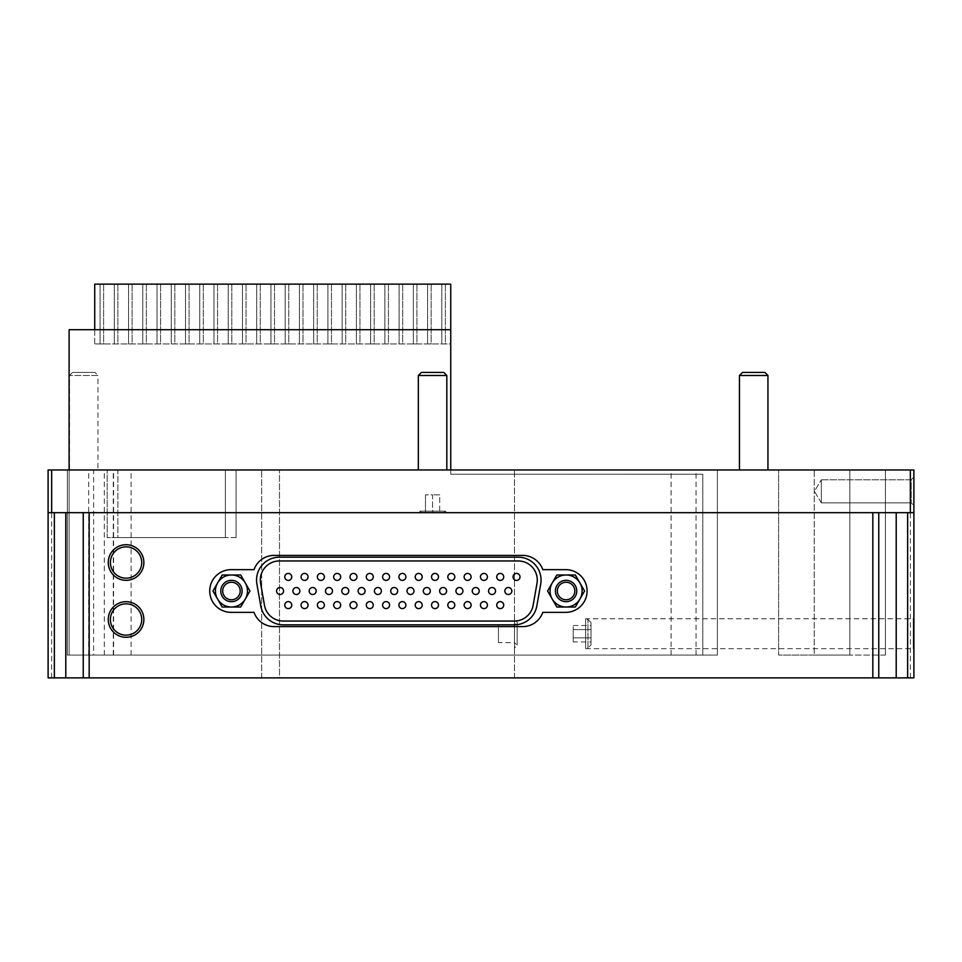 <?xml version="1.0" encoding="UTF-8"?>
<svg xmlns="http://www.w3.org/2000/svg" width="962" height="962" viewBox="0 0 962 962"><rect width="100%" height="100%" fill="white"/><g stroke="black" fill="none" stroke-linecap="round" stroke-linejoin="round"><path stroke-width="0.72" stroke-dasharray="4.81 3.61" d="M94.733 343.939L94.733 329.701L69.108 329.701L69.108 655.086L702.789 655.086L702.789 474.242L450.745 474.23L450.745 343.939L94.733 343.939L94.733 284.127L450.745 284.127L450.745 343.939L94.733 343.939M450.745 329.701L94.733 329.701M69.108 469.961L69.108 655.086L702.789 655.086L702.789 474.242L450.745 474.23L450.745 469.961M93.639 655.086L717.387 655.086L67.328 655.086L93.639 655.086L93.639 469.961L67.328 469.961L67.328 655.086L67.328 469.961L717.387 469.961L93.639 469.961M446.825 469.961L418.338 469.961L446.825 469.961M97.944 469.961L69.456 469.961L97.944 469.961L97.944 375.481L69.456 375.481L97.944 375.481L94.877 372.414L72.523 372.414L69.456 375.481L69.456 469.961M767.941 469.961L739.453 469.961L767.941 469.961M913.888 512.686L48.112 512.686L48.1 469.961L913.9 469.961M814.225 469.961L885.425 469.961L814.225 469.961L814.225 655.086L778.619 655.086L778.619 469.961L778.619 655.086L849.819 655.086L814.225 655.086L814.225 469.961M117.881 469.961L236.075 469.961L117.881 469.961L117.881 537.602L107.191 537.602L107.191 469.961L107.191 537.602L225.385 537.602L117.881 537.602L117.881 469.961M236.075 537.602L236.075 469.961L236.075 537.602L225.385 537.602L236.075 537.602M717.387 655.086L717.387 469.961L717.387 655.086M885.425 655.086L885.425 469.961L885.425 655.086L849.819 655.086L885.425 655.086M48.112 677.873L279.497 677.873L279.497 469.961L279.497 677.873L261.7 677.873L913.888 677.873M418.338 512.686L446.825 512.686L418.338 512.686L419.877 511.159L445.298 511.159L419.877 511.159L421.404 512.686L443.771 512.686L445.298 511.159L446.825 512.686M913.9 505.567L913.9 477.08L913.9 505.567L913.9 477.08L911.206 479.785L911.206 502.861L913.9 505.567L911.206 502.861L911.206 479.785L913.9 477.08M514.466 677.873L514.466 469.961L514.466 677.873M514.466 619.48L514.466 647.967L514.466 619.48L517.135 622.149L517.135 645.298L517.135 622.149L514.466 624.831L514.466 642.628L517.135 645.298L514.466 647.967M261.7 677.873L261.7 469.961L261.7 677.873M514.466 642.628L514.466 624.831L498.448 624.831L498.448 642.628L514.466 642.628M498.448 642.628L498.448 624.831M585.666 618.77L585.666 648.677L585.666 618.77L913.623 618.77M585.666 648.677L913.623 648.677M585.666 647.967L585.666 619.48L585.666 647.967L587.95 647.967L587.95 619.48L587.95 647.967L591.005 644.913L591.005 622.546L587.95 619.48L585.666 619.48M591.005 622.546L591.005 644.913M573.208 641.943L573.208 629.617L573.208 637.842L591.005 637.842L591.005 625.504L591.005 641.943L591.005 637.842L573.208 637.842L573.208 641.943L591.005 641.943M573.208 629.617L591.005 629.617L573.208 629.617L573.208 625.504L573.208 629.617M573.208 625.504L591.005 625.504M274.158 555.399A21.356 21.356 0 0 0 254.028 569.648L231.084 569.648A21.356 21.356 0 0 0 209.728 591.005A21.356 21.356 0 0 0 231.084 612.361L254.028 612.361A21.356 21.356 0 0 0 274.158 626.611L522.655 626.611A21.356 21.356 0 0 0 542.796 612.361L565.728 612.361A21.356 21.356 0 0 0 587.085 591.005A21.356 21.356 0 0 0 565.728 569.648L542.796 569.648A21.356 21.356 0 0 0 522.655 555.399M522.655 555.411L274.158 555.411M217.568 582.996A16.017 16.017 0 0 0 231.445 607.022A16.017 16.017 0 0 0 245.31 582.996A16.017 16.017 0 0 0 217.568 582.996L212.939 591.005L222.198 607.022L240.692 607.022L249.94 591.005L240.692 574.987L222.198 574.987L217.568 582.996M552.212 582.996A16.017 16.017 0 0 0 566.089 607.022A16.017 16.017 0 0 0 579.954 582.996A16.017 16.017 0 0 0 552.212 582.996L547.582 591.005L556.83 607.022L575.336 607.022L584.583 591.005L575.336 574.987L556.83 574.987L552.212 582.996M279.401 557.19A22.86 22.86 0 0 0 256.89 584.006L260.762 605.94A22.86 22.86 0 0 0 283.261 624.831L514.333 624.831A22.86 22.86 0 0 0 536.844 605.94L540.704 584.006A22.86 22.86 0 0 0 518.193 557.19L279.401 557.19M260.606 583.357L264.478 605.278A19.084 19.084 0 0 0 283.261 621.055L514.333 621.055A19.084 19.084 0 0 0 533.128 605.278L536.988 583.357A19.084 19.084 0 0 0 518.193 560.954L279.401 560.954A19.084 19.084 0 0 0 260.606 583.357M280.074 594.492A3.487 3.487 0 0 0 283.562 591.005A3.487 3.487 0 0 0 280.074 587.517A3.487 3.487 0 0 0 276.587 591.005A3.487 3.487 0 0 0 280.074 594.492M288.263 580.399A3.487 3.487 0 0 0 291.751 576.911A3.487 3.487 0 0 0 288.263 573.424A3.487 3.487 0 0 0 284.776 576.911A3.487 3.487 0 0 0 288.263 580.399M288.263 608.597A3.487 3.487 0 0 0 291.751 605.098A3.487 3.487 0 0 0 288.263 601.611A3.487 3.487 0 0 0 284.776 605.098A3.487 3.487 0 0 0 288.263 608.597M296.38 594.492A3.487 3.487 0 0 0 299.867 591.005A3.487 3.487 0 0 0 296.38 587.517A3.487 3.487 0 0 0 292.893 591.005A3.487 3.487 0 0 0 296.38 594.492M304.569 580.399A3.487 3.487 0 0 0 308.056 576.911A3.487 3.487 0 0 0 304.569 573.424A3.487 3.487 0 0 0 301.07 576.911A3.487 3.487 0 0 0 304.569 580.399M304.569 608.597A3.487 3.487 0 0 0 308.056 605.098A3.487 3.487 0 0 0 304.569 601.611A3.487 3.487 0 0 0 301.07 605.098A3.487 3.487 0 0 0 304.569 608.597M312.686 594.492A3.487 3.487 0 0 0 316.173 591.005A3.487 3.487 0 0 0 312.686 587.517A3.487 3.487 0 0 0 309.187 591.005A3.487 3.487 0 0 0 312.686 594.492M320.875 580.399A3.487 3.487 0 0 0 324.362 576.911A3.487 3.487 0 0 0 320.875 573.424A3.487 3.487 0 0 0 317.376 576.911A3.487 3.487 0 0 0 320.875 580.399M320.875 608.597A3.487 3.487 0 0 0 324.362 605.098A3.487 3.487 0 0 0 320.875 601.611A3.487 3.487 0 0 0 317.376 605.098A3.487 3.487 0 0 0 320.875 608.597M328.992 594.492A3.487 3.487 0 0 0 332.479 591.005A3.487 3.487 0 0 0 328.992 587.517A3.487 3.487 0 0 0 325.493 591.005A3.487 3.487 0 0 0 328.992 594.492M337.169 580.399A3.487 3.487 0 0 0 340.668 576.911A3.487 3.487 0 0 0 337.169 573.424A3.487 3.487 0 0 0 333.682 576.911A3.487 3.487 0 0 0 337.169 580.399M337.169 608.597A3.487 3.487 0 0 0 340.668 605.098A3.487 3.487 0 0 0 337.169 601.611A3.487 3.487 0 0 0 333.682 605.098A3.487 3.487 0 0 0 337.169 608.597M345.286 594.492A3.487 3.487 0 0 0 348.785 591.005A3.487 3.487 0 0 0 345.286 587.517A3.487 3.487 0 0 0 341.799 591.005A3.487 3.487 0 0 0 345.286 594.492M353.475 580.399A3.487 3.487 0 0 0 356.974 576.911A3.487 3.487 0 0 0 353.475 573.424A3.487 3.487 0 0 0 349.988 576.911A3.487 3.487 0 0 0 353.475 580.399M353.475 608.597A3.487 3.487 0 0 0 356.974 605.098A3.487 3.487 0 0 0 353.475 601.611A3.487 3.487 0 0 0 349.988 605.098A3.487 3.487 0 0 0 353.475 608.597M361.592 594.492A3.487 3.487 0 0 0 365.091 591.005A3.487 3.487 0 0 0 361.592 587.517A3.487 3.487 0 0 0 358.104 591.005A3.487 3.487 0 0 0 361.592 594.492M369.781 580.399A3.487 3.487 0 0 0 373.268 576.911A3.487 3.487 0 0 0 369.781 573.424A3.487 3.487 0 0 0 366.294 576.911A3.487 3.487 0 0 0 369.781 580.399M369.781 608.597A3.487 3.487 0 0 0 373.268 605.098A3.487 3.487 0 0 0 369.781 601.611A3.487 3.487 0 0 0 366.294 605.098A3.487 3.487 0 0 0 369.781 608.597M377.898 594.492A3.487 3.487 0 0 0 381.385 591.005A3.487 3.487 0 0 0 377.898 587.517A3.487 3.487 0 0 0 374.41 591.005A3.487 3.487 0 0 0 377.898 594.492M386.087 580.399A3.487 3.487 0 0 0 389.574 576.911A3.487 3.487 0 0 0 386.087 573.424A3.487 3.487 0 0 0 382.599 576.911A3.487 3.487 0 0 0 386.087 580.399M386.087 608.597A3.487 3.487 0 0 0 389.574 605.098A3.487 3.487 0 0 0 386.087 601.611A3.487 3.487 0 0 0 382.599 605.098A3.487 3.487 0 0 0 386.087 608.597M394.204 594.492A3.487 3.487 0 0 0 397.691 591.005A3.487 3.487 0 0 0 394.204 587.517A3.487 3.487 0 0 0 390.716 591.005A3.487 3.487 0 0 0 394.204 594.492M402.393 580.399A3.487 3.487 0 0 0 405.88 576.911A3.487 3.487 0 0 0 402.393 573.424A3.487 3.487 0 0 0 398.905 576.911A3.487 3.487 0 0 0 402.393 580.399M402.393 608.597A3.487 3.487 0 0 0 405.88 605.098A3.487 3.487 0 0 0 402.393 601.611A3.487 3.487 0 0 0 398.905 605.098A3.487 3.487 0 0 0 402.393 608.597M410.509 594.492A3.487 3.487 0 0 0 413.997 591.005A3.487 3.487 0 0 0 410.509 587.517A3.487 3.487 0 0 0 407.022 591.005A3.487 3.487 0 0 0 410.509 594.492M418.698 580.399A3.487 3.487 0 0 0 422.186 576.911A3.487 3.487 0 0 0 418.698 573.424A3.487 3.487 0 0 0 415.211 576.911A3.487 3.487 0 0 0 418.698 580.399M418.698 608.597A3.487 3.487 0 0 0 422.186 605.098A3.487 3.487 0 0 0 418.698 601.611A3.487 3.487 0 0 0 415.211 605.098A3.487 3.487 0 0 0 418.698 608.597M426.815 594.492A3.487 3.487 0 0 0 430.303 591.005A3.487 3.487 0 0 0 426.815 587.517A3.487 3.487 0 0 0 423.328 591.005A3.487 3.487 0 0 0 426.815 594.492M435.004 580.399A3.487 3.487 0 0 0 438.492 576.911A3.487 3.487 0 0 0 435.004 573.424A3.487 3.487 0 0 0 431.517 576.911A3.487 3.487 0 0 0 435.004 580.399M435.004 608.597A3.487 3.487 0 0 0 438.492 605.098A3.487 3.487 0 0 0 435.004 601.611A3.487 3.487 0 0 0 431.517 605.098A3.487 3.487 0 0 0 435.004 608.597M443.121 594.492A3.487 3.487 0 0 0 446.608 591.005A3.487 3.487 0 0 0 443.121 587.517A3.487 3.487 0 0 0 439.634 591.005A3.487 3.487 0 0 0 443.121 594.492M451.31 580.399A3.487 3.487 0 0 0 454.798 576.911A3.487 3.487 0 0 0 451.31 573.424A3.487 3.487 0 0 0 447.823 576.911A3.487 3.487 0 0 0 451.31 580.399M451.31 608.597A3.487 3.487 0 0 0 454.798 605.098A3.487 3.487 0 0 0 451.31 601.611A3.487 3.487 0 0 0 447.823 605.098A3.487 3.487 0 0 0 451.31 608.597M459.427 594.492A3.487 3.487 0 0 0 462.914 591.005A3.487 3.487 0 0 0 459.427 587.517A3.487 3.487 0 0 0 455.94 591.005A3.487 3.487 0 0 0 459.427 594.492M467.616 580.399A3.487 3.487 0 0 0 471.103 576.911A3.487 3.487 0 0 0 467.616 573.424A3.487 3.487 0 0 0 464.129 576.911A3.487 3.487 0 0 0 467.616 580.399M467.616 608.597A3.487 3.487 0 0 0 471.103 605.098A3.487 3.487 0 0 0 467.616 601.611A3.487 3.487 0 0 0 464.129 605.098A3.487 3.487 0 0 0 467.616 608.597M475.733 594.492A3.487 3.487 0 0 0 479.22 591.005A3.487 3.487 0 0 0 475.733 587.517A3.487 3.487 0 0 0 472.246 591.005A3.487 3.487 0 0 0 475.733 594.492M483.922 580.399A3.487 3.487 0 0 0 487.409 576.911A3.487 3.487 0 0 0 483.922 573.424A3.487 3.487 0 0 0 480.435 576.911A3.487 3.487 0 0 0 483.922 580.399M483.922 608.597A3.487 3.487 0 0 0 487.409 605.098A3.487 3.487 0 0 0 483.922 601.611A3.487 3.487 0 0 0 480.435 605.098A3.487 3.487 0 0 0 483.922 608.597M492.039 594.492A3.487 3.487 0 0 0 495.526 591.005A3.487 3.487 0 0 0 492.039 587.517A3.487 3.487 0 0 0 488.552 591.005A3.487 3.487 0 0 0 492.039 594.492M500.228 580.399A3.487 3.487 0 0 0 503.715 576.911A3.487 3.487 0 0 0 500.228 573.424A3.487 3.487 0 0 0 496.741 576.911A3.487 3.487 0 0 0 500.228 580.399M500.228 608.597A3.487 3.487 0 0 0 503.715 605.098A3.487 3.487 0 0 0 500.228 601.611A3.487 3.487 0 0 0 496.741 605.098A3.487 3.487 0 0 0 500.228 608.597M508.345 594.492A3.487 3.487 0 0 0 511.832 591.005A3.487 3.487 0 0 0 508.345 587.517A3.487 3.487 0 0 0 504.858 591.005A3.487 3.487 0 0 0 508.345 594.492M516.534 580.399A3.487 3.487 0 0 0 520.021 576.911A3.487 3.487 0 0 0 516.534 573.424A3.487 3.487 0 0 0 513.035 576.911A3.487 3.487 0 0 0 516.534 580.399M566.089 582.25A8.754 8.754 0 0 0 557.335 591.005A8.754 8.754 0 0 0 566.089 599.759A8.754 8.754 0 0 0 574.843 591.005A8.754 8.754 0 0 0 566.089 582.25M566.089 580.327A10.678 10.678 0 0 0 555.399 591.005A10.678 10.678 0 0 0 566.089 601.683A10.678 10.678 0 0 0 576.767 591.005A10.678 10.678 0 0 0 566.089 580.327M231.445 582.25A8.754 8.754 0 0 0 222.691 591.005A8.754 8.754 0 0 0 231.445 599.759A8.754 8.754 0 0 0 240.199 591.005A8.754 8.754 0 0 0 231.445 582.25M231.445 580.327A10.678 10.678 0 0 0 220.767 591.005A10.678 10.678 0 0 0 231.445 601.683A10.678 10.678 0 0 0 242.123 591.005A10.678 10.678 0 0 0 231.445 580.327M821.344 502.861L821.344 479.785L911.206 479.785L911.206 502.861L911.206 479.785L821.344 479.785L821.344 502.861L911.206 502.861L821.344 502.861L821.344 479.785L821.344 502.861L814.405 491.329L821.344 479.785L814.405 491.329L821.344 502.861M443.771 512.686L421.404 512.686M432.587 512.686L425.469 512.686L439.706 512.686L432.587 512.686L432.587 494.889L425.469 494.889L432.587 494.889L432.587 512.686M425.469 494.889L425.469 512.686L425.469 494.889M439.706 494.889L432.587 494.889L439.706 494.889L439.706 512.686L439.706 494.889M767.941 375.481L739.453 375.481M764.886 372.414L742.52 372.414M72.523 372.414L94.877 372.414M446.825 375.481L418.338 375.481M443.771 372.414L421.404 372.414M103.631 284.127L100.072 284.127L103.631 284.127L100.072 284.127L103.631 284.127L103.631 343.939L100.072 343.939L103.631 343.939L100.072 343.939L103.631 343.939L103.631 284.127M117.881 284.127L114.322 284.127L117.881 284.127L114.322 284.127L117.881 284.127L117.881 343.939L114.322 343.939L117.881 343.939L114.322 343.939L117.881 343.939L117.881 284.127M132.119 284.127L128.559 284.127L132.119 284.127L128.559 284.127L132.119 284.127L132.119 343.939L128.559 343.939L132.119 343.939L128.559 343.939L132.119 343.939L132.119 284.127M146.356 284.127L142.797 284.127L146.356 284.127L142.797 284.127L146.356 284.127L146.356 343.939L142.797 343.939L146.356 343.939L142.797 343.939L146.356 343.939L146.356 284.127M160.594 284.127L157.034 284.127L160.594 284.127L157.034 284.127L160.594 284.127L160.594 343.939L157.034 343.939L160.594 343.939L157.034 343.939L160.594 343.939L160.594 284.127M174.831 284.127L171.272 284.127L174.831 284.127L171.272 284.127L174.831 284.127L174.831 343.939L171.272 343.939L174.831 343.939L171.272 343.939L174.831 343.939L174.831 284.127M189.081 284.127L185.522 284.127L189.081 284.127L185.522 284.127L189.081 284.127L189.081 343.939L185.522 343.939L189.081 343.939L185.522 343.939L189.081 343.939L189.081 284.127M203.319 284.127L199.759 284.127L203.319 284.127L199.759 284.127L203.319 284.127L203.319 343.939L199.759 343.939L203.319 343.939L199.759 343.939L203.319 343.939L203.319 284.127M217.556 284.127L213.997 284.127L217.556 284.127L213.997 284.127L217.556 284.127L217.556 343.939L213.997 343.939L217.556 343.939L213.997 343.939L217.556 343.939L217.556 284.127M231.794 284.127L228.234 284.127L231.794 284.127L228.234 284.127L231.794 284.127L231.794 343.939L228.234 343.939L231.794 343.939L228.234 343.939L231.794 343.939L231.794 284.127M246.044 284.127L242.472 284.127L246.044 284.127L242.472 284.127L246.044 284.127L246.044 343.939L242.472 343.939L246.044 343.939L242.472 343.939L246.044 343.939L246.044 284.127M260.281 284.127L256.722 284.127L260.281 284.127L256.722 284.127L260.281 284.127L260.281 343.939L256.722 343.939L260.281 343.939L256.722 343.939L260.281 343.939L260.281 284.127M274.519 284.127L270.959 284.127L274.519 284.127L270.959 284.127L274.519 284.127L274.519 343.939L270.959 343.939L274.519 343.939L270.959 343.939L274.519 343.939L274.519 284.127M288.756 284.127L285.197 284.127L288.756 284.127L285.197 284.127L288.756 284.127L288.756 343.939L285.197 343.939L288.756 343.939L285.197 343.939L288.756 343.939L288.756 284.127M302.994 284.127L299.435 284.127L302.994 284.127L299.435 284.127L302.994 284.127L302.994 343.939L299.435 343.939L302.994 343.939L299.435 343.939L302.994 343.939L302.994 284.127M317.244 284.127L313.684 284.127L317.244 284.127L313.684 284.127L317.244 284.127L317.244 343.939L313.684 343.939L317.244 343.939L313.684 343.939L317.244 343.939L317.244 284.127M331.481 284.127L327.922 284.127L331.481 284.127L327.922 284.127L331.481 284.127L331.481 343.939L327.922 343.939L331.481 343.939L327.922 343.939L331.481 343.939L331.481 284.127M345.719 284.127L342.159 284.127L345.719 284.127L342.159 284.127L345.719 284.127L345.719 343.939L342.159 343.939L345.719 343.939L342.159 343.939L345.719 343.939L345.719 284.127M359.956 284.127L356.397 284.127L359.956 284.127L356.397 284.127L359.956 284.127L359.956 343.939L356.397 343.939L359.956 343.939L356.397 343.939L359.956 343.939L359.956 284.127M374.194 284.127L370.635 284.127L374.194 284.127L370.635 284.127L374.194 284.127L374.194 343.939L370.635 343.939L374.194 343.939L370.635 343.939L374.194 343.939L374.194 284.127M388.444 284.127L384.884 284.127L388.444 284.127L384.884 284.127L388.444 284.127L388.444 343.939L384.884 343.939L388.444 343.939L384.884 343.939L388.444 343.939L388.444 284.127M402.681 284.127L399.122 284.127L402.681 284.127L399.122 284.127L402.681 284.127L402.681 343.939L399.122 343.939L402.681 343.939L399.122 343.939L402.681 343.939L402.681 284.127M416.919 284.127L413.359 284.127L416.919 284.127L413.359 284.127L416.919 284.127L416.919 343.939L413.359 343.939L416.919 343.939L413.359 343.939L416.919 343.939L416.919 284.127M431.156 284.127L427.597 284.127L431.156 284.127L427.597 284.127L431.156 284.127L431.156 343.939L427.597 343.939L431.156 343.939L427.597 343.939L431.156 343.939L431.156 284.127M445.394 284.127L441.835 284.127L445.394 284.127L441.835 284.127L445.394 284.127L445.394 343.939L441.835 343.939L445.394 343.939L441.835 343.939L445.394 343.939L445.394 284.127M441.835 343.939L441.835 284.127L441.835 343.939M427.597 343.939L427.597 284.127L427.597 343.939M413.359 343.939L413.359 284.127L413.359 343.939M399.122 343.939L399.122 284.127L399.122 343.939M384.884 343.939L384.884 284.127L384.884 343.939M370.635 343.939L370.635 284.127L370.635 343.939M356.397 343.939L356.397 284.127L356.397 343.939M342.159 343.939L342.159 284.127L342.159 343.939M327.922 343.939L327.922 284.127L327.922 343.939M313.684 343.939L313.684 284.127L313.684 343.939M299.435 343.939L299.435 284.127L299.435 343.939M285.197 343.939L285.197 284.127L285.197 343.939M270.959 343.939L270.959 284.127L270.959 343.939M256.722 343.939L256.722 284.127L256.722 343.939M242.472 343.939L242.472 284.127L242.472 343.939M228.234 343.939L228.234 284.127L228.234 343.939M213.997 343.939L213.997 284.127L213.997 343.939M199.759 343.939L199.759 284.127L199.759 343.939M185.522 343.939L185.522 284.127L185.522 343.939M171.272 343.939L171.272 284.127L171.272 343.939M157.034 343.939L157.034 284.127L157.034 343.939M142.797 343.939L142.797 284.127L142.797 343.939M128.559 343.939L128.559 284.127L128.559 343.939M114.322 343.939L114.322 284.127L114.322 343.939M100.072 343.939L100.072 284.127L100.072 343.939M88.684 655.086L88.684 469.961M225.385 537.602L225.385 469.961L225.385 537.602M113.6 655.086L113.6 469.961M671.103 655.086L671.103 469.961M696.031 655.086L696.031 469.961M131.097 655.086L131.097 469.961M113.3 655.086L113.3 469.961M104.317 655.086L104.317 469.961M849.819 655.086L849.819 469.961L849.819 655.086M51.659 677.873L51.659 469.961M910.341 677.873L910.341 469.961"/><path stroke-width="1.44" d="M450.745 469.961L450.745 329.701L69.108 329.701L69.108 469.961M450.745 329.701L450.745 284.127L94.733 284.127L94.733 329.701M48.1 512.686L913.9 512.686L913.9 469.961L48.1 469.961L48.112 677.873L54.365 677.873L54.365 512.686M913.9 505.567L913.888 677.873L872.835 677.873L872.835 512.686M54.365 677.873L872.835 677.873M913.9 477.08L913.9 469.961M913.623 648.677L913.623 618.77L913.623 648.677M896.211 677.873L896.211 512.686M108.261 619.48A17.797 17.797 0 0 0 126.07 637.289A17.797 17.797 0 0 0 143.867 619.48A17.797 17.797 0 0 0 126.07 601.683A17.797 17.797 0 0 0 108.261 619.48M108.261 562.529A17.797 17.797 0 0 0 126.07 580.327A17.797 17.797 0 0 0 143.867 562.529A17.797 17.797 0 0 0 126.07 544.72A17.797 17.797 0 0 0 108.261 562.529M274.158 555.399A21.356 21.356 0 0 0 254.028 569.648L231.084 569.648A21.356 21.356 0 0 0 209.728 591.005A21.356 21.356 0 0 0 231.084 612.361L254.028 612.361A21.356 21.356 0 0 0 274.158 626.611L522.655 626.611A21.356 21.356 0 0 0 542.796 612.361L565.728 612.361A21.356 21.356 0 0 0 587.085 591.005A21.356 21.356 0 0 0 565.728 569.648L542.796 569.648A21.356 21.356 0 0 0 522.655 555.399M522.655 555.411L274.158 555.411M65.789 677.873L65.789 512.686M256.89 584.006L260.762 605.94A22.86 22.86 0 0 0 283.261 624.831L514.333 624.831A22.86 22.86 0 0 0 536.844 605.94L540.704 584.006A22.86 22.86 0 0 0 518.193 557.19L279.401 557.19A22.86 22.86 0 0 0 256.89 584.006M279.401 560.954A19.084 19.084 0 0 0 260.606 583.357L264.478 605.278A19.084 19.084 0 0 0 283.261 621.055L514.333 621.055A19.084 19.084 0 0 0 533.128 605.278L536.988 583.357A19.084 19.084 0 0 0 518.193 560.954L279.401 560.954M516.534 573.424A3.487 3.487 0 0 0 513.035 576.911A3.487 3.487 0 0 0 516.534 580.399A3.487 3.487 0 0 0 520.021 576.911A3.487 3.487 0 0 0 516.534 573.424M508.345 587.517A3.487 3.487 0 0 0 504.858 591.005A3.487 3.487 0 0 0 508.345 594.492A3.487 3.487 0 0 0 511.832 591.005A3.487 3.487 0 0 0 508.345 587.517M500.228 601.611A3.487 3.487 0 0 0 496.741 605.098A3.487 3.487 0 0 0 500.228 608.597A3.487 3.487 0 0 0 503.715 605.098A3.487 3.487 0 0 0 500.228 601.611M500.228 573.424A3.487 3.487 0 0 0 496.741 576.911A3.487 3.487 0 0 0 500.228 580.399A3.487 3.487 0 0 0 503.715 576.911A3.487 3.487 0 0 0 500.228 573.424M492.039 587.517A3.487 3.487 0 0 0 488.552 591.005A3.487 3.487 0 0 0 492.039 594.492A3.487 3.487 0 0 0 495.526 591.005A3.487 3.487 0 0 0 492.039 587.517M483.922 601.611A3.487 3.487 0 0 0 480.435 605.098A3.487 3.487 0 0 0 483.922 608.597A3.487 3.487 0 0 0 487.409 605.098A3.487 3.487 0 0 0 483.922 601.611M483.922 573.424A3.487 3.487 0 0 0 480.435 576.911A3.487 3.487 0 0 0 483.922 580.399A3.487 3.487 0 0 0 487.409 576.911A3.487 3.487 0 0 0 483.922 573.424M475.733 587.517A3.487 3.487 0 0 0 472.246 591.005A3.487 3.487 0 0 0 475.733 594.492A3.487 3.487 0 0 0 479.22 591.005A3.487 3.487 0 0 0 475.733 587.517M467.616 601.611A3.487 3.487 0 0 0 464.129 605.098A3.487 3.487 0 0 0 467.616 608.597A3.487 3.487 0 0 0 471.103 605.098A3.487 3.487 0 0 0 467.616 601.611M467.616 573.424A3.487 3.487 0 0 0 464.129 576.911A3.487 3.487 0 0 0 467.616 580.399A3.487 3.487 0 0 0 471.103 576.911A3.487 3.487 0 0 0 467.616 573.424M459.427 587.517A3.487 3.487 0 0 0 455.94 591.005A3.487 3.487 0 0 0 459.427 594.492A3.487 3.487 0 0 0 462.914 591.005A3.487 3.487 0 0 0 459.427 587.517M451.31 601.611A3.487 3.487 0 0 0 447.823 605.098A3.487 3.487 0 0 0 451.31 608.597A3.487 3.487 0 0 0 454.798 605.098A3.487 3.487 0 0 0 451.31 601.611M451.31 573.424A3.487 3.487 0 0 0 447.823 576.911A3.487 3.487 0 0 0 451.31 580.399A3.487 3.487 0 0 0 454.798 576.911A3.487 3.487 0 0 0 451.31 573.424M443.121 587.517A3.487 3.487 0 0 0 439.634 591.005A3.487 3.487 0 0 0 443.121 594.492A3.487 3.487 0 0 0 446.608 591.005A3.487 3.487 0 0 0 443.121 587.517M435.004 601.611A3.487 3.487 0 0 0 431.517 605.098A3.487 3.487 0 0 0 435.004 608.597A3.487 3.487 0 0 0 438.492 605.098A3.487 3.487 0 0 0 435.004 601.611M435.004 573.424A3.487 3.487 0 0 0 431.517 576.911A3.487 3.487 0 0 0 435.004 580.399A3.487 3.487 0 0 0 438.492 576.911A3.487 3.487 0 0 0 435.004 573.424M426.815 587.517A3.487 3.487 0 0 0 423.328 591.005A3.487 3.487 0 0 0 426.815 594.492A3.487 3.487 0 0 0 430.303 591.005A3.487 3.487 0 0 0 426.815 587.517M418.698 601.611A3.487 3.487 0 0 0 415.211 605.098A3.487 3.487 0 0 0 418.698 608.597A3.487 3.487 0 0 0 422.186 605.098A3.487 3.487 0 0 0 418.698 601.611M418.698 573.424A3.487 3.487 0 0 0 415.211 576.911A3.487 3.487 0 0 0 418.698 580.399A3.487 3.487 0 0 0 422.186 576.911A3.487 3.487 0 0 0 418.698 573.424M410.509 587.517A3.487 3.487 0 0 0 407.022 591.005A3.487 3.487 0 0 0 410.509 594.492A3.487 3.487 0 0 0 413.997 591.005A3.487 3.487 0 0 0 410.509 587.517M402.393 601.611A3.487 3.487 0 0 0 398.905 605.098A3.487 3.487 0 0 0 402.393 608.597A3.487 3.487 0 0 0 405.88 605.098A3.487 3.487 0 0 0 402.393 601.611M402.393 573.424A3.487 3.487 0 0 0 398.905 576.911A3.487 3.487 0 0 0 402.393 580.399A3.487 3.487 0 0 0 405.88 576.911A3.487 3.487 0 0 0 402.393 573.424M394.204 587.517A3.487 3.487 0 0 0 390.716 591.005A3.487 3.487 0 0 0 394.204 594.492A3.487 3.487 0 0 0 397.691 591.005A3.487 3.487 0 0 0 394.204 587.517M386.087 601.611A3.487 3.487 0 0 0 382.599 605.098A3.487 3.487 0 0 0 386.087 608.597A3.487 3.487 0 0 0 389.574 605.098A3.487 3.487 0 0 0 386.087 601.611M386.087 573.424A3.487 3.487 0 0 0 382.599 576.911A3.487 3.487 0 0 0 386.087 580.399A3.487 3.487 0 0 0 389.574 576.911A3.487 3.487 0 0 0 386.087 573.424M377.898 587.517A3.487 3.487 0 0 0 374.41 591.005A3.487 3.487 0 0 0 377.898 594.492A3.487 3.487 0 0 0 381.385 591.005A3.487 3.487 0 0 0 377.898 587.517M369.781 601.611A3.487 3.487 0 0 0 366.294 605.098A3.487 3.487 0 0 0 369.781 608.597A3.487 3.487 0 0 0 373.268 605.098A3.487 3.487 0 0 0 369.781 601.611M369.781 573.424A3.487 3.487 0 0 0 366.294 576.911A3.487 3.487 0 0 0 369.781 580.399A3.487 3.487 0 0 0 373.268 576.911A3.487 3.487 0 0 0 369.781 573.424M361.592 587.517A3.487 3.487 0 0 0 358.104 591.005A3.487 3.487 0 0 0 361.592 594.492A3.487 3.487 0 0 0 365.091 591.005A3.487 3.487 0 0 0 361.592 587.517M353.475 601.611A3.487 3.487 0 0 0 349.988 605.098A3.487 3.487 0 0 0 353.475 608.597A3.487 3.487 0 0 0 356.974 605.098A3.487 3.487 0 0 0 353.475 601.611M353.475 573.424A3.487 3.487 0 0 0 349.988 576.911A3.487 3.487 0 0 0 353.475 580.399A3.487 3.487 0 0 0 356.974 576.911A3.487 3.487 0 0 0 353.475 573.424M345.286 587.517A3.487 3.487 0 0 0 341.799 591.005A3.487 3.487 0 0 0 345.286 594.492A3.487 3.487 0 0 0 348.785 591.005A3.487 3.487 0 0 0 345.286 587.517M337.169 601.611A3.487 3.487 0 0 0 333.682 605.098A3.487 3.487 0 0 0 337.169 608.597A3.487 3.487 0 0 0 340.668 605.098A3.487 3.487 0 0 0 337.169 601.611M337.169 573.424A3.487 3.487 0 0 0 333.682 576.911A3.487 3.487 0 0 0 337.169 580.399A3.487 3.487 0 0 0 340.668 576.911A3.487 3.487 0 0 0 337.169 573.424M328.992 587.517A3.487 3.487 0 0 0 325.493 591.005A3.487 3.487 0 0 0 328.992 594.492A3.487 3.487 0 0 0 332.479 591.005A3.487 3.487 0 0 0 328.992 587.517M320.875 601.611A3.487 3.487 0 0 0 317.376 605.098A3.487 3.487 0 0 0 320.875 608.597A3.487 3.487 0 0 0 324.362 605.098A3.487 3.487 0 0 0 320.875 601.611M320.875 573.424A3.487 3.487 0 0 0 317.376 576.911A3.487 3.487 0 0 0 320.875 580.399A3.487 3.487 0 0 0 324.362 576.911A3.487 3.487 0 0 0 320.875 573.424M312.686 587.517A3.487 3.487 0 0 0 309.187 591.005A3.487 3.487 0 0 0 312.686 594.492A3.487 3.487 0 0 0 316.173 591.005A3.487 3.487 0 0 0 312.686 587.517M304.569 601.611A3.487 3.487 0 0 0 301.07 605.098A3.487 3.487 0 0 0 304.569 608.597A3.487 3.487 0 0 0 308.056 605.098A3.487 3.487 0 0 0 304.569 601.611M304.569 573.424A3.487 3.487 0 0 0 301.07 576.911A3.487 3.487 0 0 0 304.569 580.399A3.487 3.487 0 0 0 308.056 576.911A3.487 3.487 0 0 0 304.569 573.424M296.38 587.517A3.487 3.487 0 0 0 292.893 591.005A3.487 3.487 0 0 0 296.38 594.492A3.487 3.487 0 0 0 299.867 591.005A3.487 3.487 0 0 0 296.38 587.517M288.263 601.611A3.487 3.487 0 0 0 284.776 605.098A3.487 3.487 0 0 0 288.263 608.597A3.487 3.487 0 0 0 291.751 605.098A3.487 3.487 0 0 0 288.263 601.611M288.263 573.424A3.487 3.487 0 0 0 284.776 576.911A3.487 3.487 0 0 0 288.263 580.399A3.487 3.487 0 0 0 291.751 576.911A3.487 3.487 0 0 0 288.263 573.424M280.074 587.517A3.487 3.487 0 0 0 276.587 591.005A3.487 3.487 0 0 0 280.074 594.492A3.487 3.487 0 0 0 283.562 591.005A3.487 3.487 0 0 0 280.074 587.517M556.83 607.022L547.582 591.005L556.83 574.987L575.336 574.987L584.583 591.005L575.336 607.022L556.83 607.022M552.212 599.013A16.017 16.017 0 0 1 566.089 574.987A16.017 16.017 0 0 1 579.954 599.013A16.017 16.017 0 0 1 552.212 599.013M566.089 580.327A10.678 10.678 0 0 0 555.399 591.005A10.678 10.678 0 0 0 566.089 601.683A10.678 10.678 0 0 0 576.767 591.005A10.678 10.678 0 0 0 566.089 580.327M566.089 599.759A8.754 8.754 0 0 0 574.843 591.005A8.754 8.754 0 0 0 566.089 582.25A8.754 8.754 0 0 0 557.335 591.005A8.754 8.754 0 0 0 566.089 599.759M222.198 607.022L212.939 591.005L222.198 574.987L240.692 574.987L249.94 591.005L240.692 607.022L222.198 607.022M217.568 599.013A16.017 16.017 0 0 1 231.445 574.987A16.017 16.017 0 0 1 245.31 599.013A16.017 16.017 0 0 1 217.568 599.013M231.445 580.327A10.678 10.678 0 0 0 220.767 591.005A10.678 10.678 0 0 0 231.445 601.683A10.678 10.678 0 0 0 242.123 591.005A10.678 10.678 0 0 0 231.445 580.327M231.445 599.759A8.754 8.754 0 0 0 240.199 591.005A8.754 8.754 0 0 0 231.445 582.25A8.754 8.754 0 0 0 222.691 591.005A8.754 8.754 0 0 0 231.445 599.759M141.727 562.529A15.669 15.669 0 0 0 126.07 546.861A15.669 15.669 0 0 0 110.402 562.529A15.669 15.669 0 0 0 126.07 578.186A15.669 15.669 0 0 0 141.727 562.529M141.727 619.48A15.669 15.669 0 0 0 126.07 603.823A15.669 15.669 0 0 0 110.402 619.48A15.669 15.669 0 0 0 126.07 635.148A15.669 15.669 0 0 0 141.727 619.48M767.941 469.961L767.941 375.481L739.453 375.481L739.453 469.961M767.941 375.481L764.886 372.414L742.52 372.414L739.453 375.481M446.825 469.961L446.825 375.481L418.338 375.481L418.338 469.961M446.825 375.481L443.771 372.414L421.404 372.414L418.338 375.481M51.659 512.686L51.659 469.961M910.341 512.686L910.341 469.961M907.635 677.873L907.635 512.686M878.763 677.873L878.763 512.686M89.165 677.873L89.165 512.686M83.237 677.873L83.237 512.686"/></g></svg>
